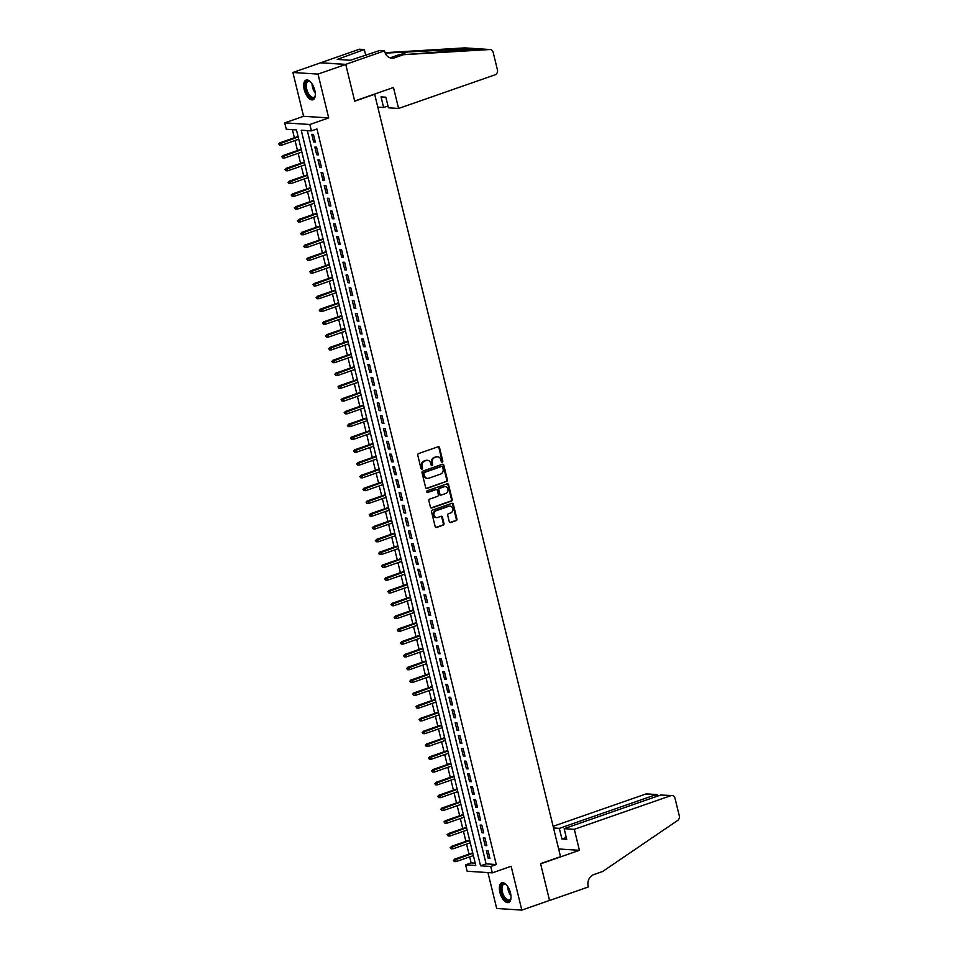 <?xml version="1.0" encoding="UTF-8"?>
<svg xmlns="http://www.w3.org/2000/svg" width="958" height="958" viewBox="0 0 958 958"><rect width="100%" height="100%" fill="white"/><g stroke="black" fill="none" stroke-linecap="round" stroke-linejoin="round"><path stroke-width="1.44" d="M442.237 462.115A0.922 0.79 93.7 0 0 442.788 460.966L439.53 447.626A1.317 1.126 93.7 0 0 438.141 446.751L418.55 453.577A1.317 1.126 93.7 0 0 417.772 455.218L421.017 468.558A0.922 0.79 93.7 0 0 422.538 468.031L422.119 466.295A4.203 3.616 93.7 0 1 424.622 461.061L426.262 460.499A4.203 3.616 93.7 0 1 430.717 463.301L431.136 465.025A0.922 0.79 93.7 0 0 432.669 464.498L432.25 462.774A4.203 3.616 93.7 0 1 434.752 457.541L436.381 456.966A4.203 3.616 93.7 0 1 440.836 459.768L441.267 461.493A0.922 0.79 93.7 0 0 442.237 462.115M441.626 462.031A0.922 0.79 93.7 0 0 442.105 460.918L438.86 447.578A1.317 1.126 93.7 0 0 438.189 446.727M421.388 469.097A0.922 0.79 93.7 0 0 421.867 467.983L421.448 466.259L422.119 466.295M431.507 465.564A0.922 0.79 93.7 0 0 431.986 464.45L431.567 462.726L432.25 462.774M510.494 893A10.43 4.994 -109.2 0 0 501.764 882.809A10.43 4.994 -109.2 0 0 499.896 892.317A10.43 4.994 -109.2 0 0 508.638 902.508A10.43 4.994 -109.2 0 0 510.494 893M314.811 90.268A10.43 4.994 -109.2 0 0 306.081 80.077A10.43 4.994 -109.2 0 0 304.213 89.573A10.43 4.994 -109.2 0 0 312.943 99.764A10.43 4.994 -109.2 0 0 314.811 90.268M449.266 521.691A1.317 1.126 93.7 0 0 450.655 522.565L456.152 520.649A1.317 1.126 93.7 0 0 456.93 519.008L453.326 504.195A1.317 1.126 93.7 0 0 451.925 503.321L432.345 510.147A1.317 1.126 93.7 0 0 431.555 511.788L435.171 526.601A1.317 1.126 93.7 0 0 436.561 527.475L443.207 525.164A1.317 1.126 93.7 0 0 443.985 523.523L442.44 517.188A1.317 1.126 93.7 0 0 441.039 516.314L437.758 517.452A3.509 3.018 93.7 0 1 436.118 510.734L449.015 506.243A3.509 3.018 93.7 0 1 450.643 512.961L448.5 513.704A1.317 1.126 93.7 0 0 447.721 515.344L449.266 521.691M490.724 866.463L492.292 872.858L467.157 871.241L465.6 864.835L475.791 865.493L296.477 129.917L286.286 129.258L284.73 122.863L309.853 124.492L311.41 130.887L301.231 130.228L480.545 865.804L490.724 866.463L496.268 864.523L316.954 128.959L311.41 130.887M384.529 50.834L345.73 64.366L354.664 101.021L393.463 87.489L398.588 108.47L495.046 74.832A4.012 3.449 93.7 0 0 497.43 69.826L493.178 52.367A4.012 3.449 93.7 0 0 489.742 49.529L403.522 54.69L394.648 57.791A9.364 8.059 -86.3 0 1 391.858 58.175A9.364 8.059 -86.3 0 1 384.709 51.54L384.529 50.834L379.608 50.523L350.365 60.27L337.252 59.42L364.327 49.529L359.406 49.217L320.607 62.809L345.742 64.437L354.711 101.213L374.662 94.255L560.526 856.692L540.575 863.649L549.533 900.436L521.823 910.1L511.141 866.283L492.292 872.858M345.742 64.437L318.02 74.101L292.897 72.485L303.578 116.289L284.73 122.863M303.578 116.289L328.702 117.918L318.02 74.101M328.702 117.918L309.853 124.492M446.632 481.599A1.317 1.126 93.7 0 0 447.41 479.958L443.805 465.145A1.317 1.126 93.7 0 0 442.404 464.259L422.825 471.096A1.317 1.126 93.7 0 0 422.035 472.737L425.651 487.55A1.317 1.126 93.7 0 0 427.04 488.424L445.949 481.551A1.317 1.126 93.7 0 0 446.739 479.91L443.123 465.097A1.317 1.126 93.7 0 0 442.452 464.247M448.56 484.664L452.176 499.489A1.317 1.126 93.7 0 1 451.398 501.118L431.807 507.956A1.317 1.126 93.7 0 1 430.405 507.069L428.861 500.735A1.317 1.126 93.7 0 1 429.651 499.094L437.59 496.328A1.317 1.126 93.7 0 0 438.369 494.687L437.351 490.484A1.317 1.126 93.7 0 0 435.95 489.61L427.687 492.496A0.922 0.79 93.7 0 1 427.256 490.736L447.17 483.79A1.317 1.126 93.7 0 1 448.56 484.664L447.889 484.628L451.493 499.441L452.176 499.489M487.933 872.582L496.687 908.471L521.823 910.1M320.607 62.809L292.897 72.485M315.314 142.071L313.434 134.395L311.745 134.288L313.613 141.964L315.314 142.071M318.427 154.861L316.559 147.185L314.859 147.077L316.727 154.753L318.427 154.861M321.541 167.65L319.673 159.974L317.972 159.866L319.852 167.542L321.541 167.65M324.666 180.451L322.798 172.775L321.098 172.656L322.966 180.332L324.666 180.451M327.78 193.241L325.912 185.565L324.211 185.457L326.079 193.133L327.78 193.241M330.905 206.03L329.025 198.354L327.337 198.246L329.205 205.922L330.905 206.03M334.019 218.819L332.151 211.143L330.45 211.035L332.318 218.711L334.019 218.819M337.144 231.62L335.264 223.944L333.564 223.825L335.444 231.501L337.144 231.62M340.258 244.41L338.39 236.734L336.689 236.626L338.557 244.302L340.258 244.41M343.371 257.199L341.503 249.523L339.803 249.415L341.683 257.091L343.371 257.199M346.497 269.988L344.629 262.312L342.928 262.205L344.796 269.881L346.497 269.988M349.61 282.79L347.742 275.114L346.042 275.006L347.91 282.682L349.61 282.79M352.736 295.579L350.856 287.903L349.167 287.795L351.035 295.471L352.736 295.579M355.849 308.368L353.981 300.692L352.281 300.584L354.149 308.26L355.849 308.368M358.963 321.169L357.094 313.494L355.394 313.374L357.274 321.05L358.963 321.169M362.088 333.959L360.22 326.283L358.52 326.175L360.388 333.851L362.088 333.959M365.202 346.748L363.333 339.072L361.633 338.964L363.501 346.64L365.202 346.748M368.327 359.537L366.447 351.861L364.759 351.754L366.627 359.43L368.327 359.537M371.441 372.339L369.572 364.663L367.872 364.555L369.74 372.231L371.441 372.339M374.566 385.128L372.686 377.452L370.986 377.344L372.866 385.02L374.566 385.128M377.68 397.917L375.811 390.241L374.111 390.134L375.979 397.81L377.68 397.917M380.793 410.719L378.925 403.043L377.224 402.923L379.105 410.599L380.793 410.719M383.919 423.508L382.05 415.832L380.35 415.724L382.218 423.4L383.919 423.508M387.032 436.297L385.164 428.621L383.463 428.513L385.332 436.189L387.032 436.297M390.157 449.086L388.277 441.41L386.589 441.303L388.457 448.979L390.157 449.086M393.271 461.888L391.403 454.212L389.702 454.092L391.571 461.768L393.271 461.888M396.384 474.677L394.516 467.001L392.816 466.893L394.696 474.569L396.384 474.677M399.51 487.466L397.642 479.79L395.941 479.683L397.81 487.359L399.51 487.466M402.623 500.256L400.755 492.58L399.055 492.472L400.923 500.148L402.623 500.256M405.749 513.057L403.869 505.381L402.18 505.273L404.048 512.949L405.749 513.057M408.862 525.846L406.994 518.17L405.294 518.062L407.162 525.738L408.862 525.846M411.988 538.635L410.108 530.96L408.407 530.852L410.287 538.528L411.988 538.635M415.101 551.437L413.233 543.761L411.533 543.641L413.401 551.317L415.101 551.437M418.215 564.226L416.347 556.55L414.646 556.442L416.526 564.118L418.215 564.226M421.34 577.015L419.472 569.339L417.772 569.232L419.64 576.908L421.34 577.015M424.454 589.805L422.586 582.129L420.885 582.021L422.753 589.697L424.454 589.805M427.579 602.606L425.699 594.93L424.011 594.822L425.879 602.498L427.579 602.606M430.693 615.395L428.825 607.719L427.124 607.611L428.992 615.287L430.693 615.395M433.806 628.185L431.938 620.509L430.238 620.401L432.118 628.077L433.806 628.185M436.932 640.986L435.064 633.31L433.363 633.19L435.231 640.866L436.932 640.986M440.045 653.775L438.177 646.099L436.477 645.991L438.357 653.667L440.045 653.775M443.171 666.564L441.291 658.888L439.602 658.781L441.47 666.457L443.171 666.564M446.284 679.354L444.416 671.678L442.716 671.57L444.584 679.246L446.284 679.354M449.41 692.155L447.53 684.479L445.841 684.359L447.709 692.035L449.41 692.155M452.523 704.944L450.655 697.268L448.955 697.161L450.823 704.837L452.523 704.944M455.637 717.734L453.769 710.058L452.068 709.95L453.948 717.626L455.637 717.734M458.762 730.523L456.894 722.847L455.194 722.739L457.062 730.415L458.762 730.523M461.876 743.324L460.008 735.648L458.307 735.54L460.175 743.216L461.876 743.324M465.001 756.113L463.121 748.438L461.433 748.33L463.301 756.006L465.001 756.113M468.115 768.903L466.247 761.227L464.546 761.119L466.414 768.795L468.115 768.903M471.228 781.704L469.36 774.028L467.66 773.908L469.54 781.584L471.228 781.704M474.354 794.493L472.486 786.817L470.785 786.71L472.653 794.386L474.354 794.493M477.467 807.283L475.599 799.607L473.899 799.499L475.779 807.175L477.467 807.283M480.593 820.072L478.713 812.396L477.024 812.288L478.892 819.964L480.593 820.072M483.706 832.873L481.838 825.197L480.138 825.089L482.006 832.765L483.706 832.873M486.832 845.663L484.952 837.987L483.263 837.879L485.131 845.555L486.832 845.663M307.338 130.623L486.089 863.876L496.268 864.523M486.377 850.668L488.245 858.344L489.945 858.452L488.077 850.776L486.377 850.668M292.394 129.653L294.369 137.736M295.04 140.503L297.483 150.538M298.154 153.304L300.596 163.327M301.279 166.093L303.722 176.116M304.393 178.883L306.835 188.906M307.518 191.684L309.961 201.707M310.631 204.473L313.074 214.496M313.745 217.262L316.2 227.286M316.87 230.052L319.313 240.087M319.984 242.853L322.427 252.876M323.109 255.642L325.552 265.665M326.223 268.432L328.666 278.455M329.348 281.233L331.791 291.256M332.462 294.022L334.905 304.045M335.575 306.811L338.018 316.835M338.701 319.601L341.144 329.624M341.814 332.402L344.257 342.425M344.94 345.191L347.383 355.214M348.053 357.981L350.496 368.004M351.167 370.77L353.622 380.805M354.292 383.571L356.735 393.594M357.406 396.361L359.849 406.384M360.531 409.15L362.974 419.173M363.645 421.951L366.088 431.974M366.77 434.74L369.213 444.763M369.884 447.53L372.327 457.553M372.997 460.319L375.44 470.354M376.123 473.12L378.566 483.143M379.236 485.91L381.679 495.933M382.362 498.699L384.805 508.722M385.475 511.5L387.918 521.523M388.589 524.289L391.044 534.313M391.714 537.079L394.157 547.102M394.828 549.868L397.271 559.891M397.953 562.669L400.396 572.692M401.067 575.459L403.51 585.482M404.192 588.248L406.635 598.271M407.306 601.037L409.749 611.072M410.419 613.839L412.862 623.862M413.545 626.628L415.988 636.651M416.658 639.417L419.101 649.44M419.784 652.218L422.227 662.241M422.897 665.008L425.34 675.031M426.011 677.797L428.466 687.82M429.136 690.586L431.579 700.621M432.25 703.388L434.692 713.411M435.375 716.177L437.818 726.2M438.489 728.966L440.931 738.989M441.614 741.767L444.057 751.79M444.728 754.557L447.17 764.58M447.841 767.346L450.284 777.369M450.967 780.135L453.409 790.158M454.08 792.937L456.523 802.96M457.206 805.726L459.648 815.749M460.319 818.515L462.762 828.538M463.444 831.305L465.887 841.34M466.558 844.106L469.001 854.129M469.671 856.895L471.144 862.907L475.216 863.17M471.144 862.907L465.6 864.835M486.089 863.876L480.545 865.804M313.613 141.964L315.146 141.425M316.727 154.753L318.272 154.214M319.852 167.542L321.385 167.003M322.966 180.332L324.511 179.793M326.079 193.133L327.624 192.594M329.205 205.922L330.75 205.383M332.318 218.711L333.863 218.173M335.444 231.501L336.976 230.974M338.557 244.302L340.102 243.763M341.683 257.091L343.215 256.552M344.796 269.881L346.341 269.342M347.91 282.682L349.454 282.143M351.035 295.471L352.568 294.932M354.149 308.26L355.693 307.722M357.274 321.05L358.807 320.523M360.388 333.851L361.932 333.312M363.501 346.64L365.046 346.101M366.627 359.43L368.171 358.891M369.74 372.231L371.285 371.692M372.866 385.02L374.398 384.481M375.979 397.81L377.524 397.271M379.105 410.599L380.637 410.06M382.218 423.4L383.763 422.861M385.332 436.189L386.876 435.651M388.457 448.979L389.99 448.44M391.571 461.768L393.115 461.241M394.696 474.569L396.229 474.03M397.81 487.359L399.354 486.82M400.923 500.148L402.468 499.609M404.048 512.949L405.593 512.41M407.162 525.738L408.707 525.2M410.287 538.528L411.82 537.989M413.401 551.317L414.946 550.79M416.526 564.118L418.059 563.579M419.64 576.908L421.185 576.369M422.753 589.697L424.298 589.158M425.879 602.498L427.412 601.959M428.992 615.287L430.537 614.749M432.118 628.077L433.651 627.538M435.231 640.866L436.776 640.327M438.357 653.667L439.89 653.128M441.47 666.457L443.015 665.918M444.584 679.246L446.129 678.707M447.709 692.035L449.242 691.508M450.823 704.837L452.368 704.298M453.948 717.626L455.481 717.087M457.062 730.415L458.607 729.876M460.175 743.216L461.72 742.678M463.301 756.006L464.834 755.467M466.414 768.795L467.959 768.256M469.54 781.584L471.073 781.057M472.653 794.386L474.198 793.847M475.779 807.175L477.312 806.636M478.892 819.964L480.437 819.425M482.006 832.765L483.55 832.227M485.131 845.555L486.664 845.016M488.245 858.344L489.789 857.805M437.291 456.786A4.203 3.616 93.7 0 0 435.698 456.918L436.381 456.966M431.567 462.726A4.203 3.616 93.7 0 1 434.07 457.493L435.698 456.918M427.172 460.319A4.203 3.616 93.7 0 0 425.58 460.451L426.262 460.499M421.448 466.259A4.203 3.616 93.7 0 1 423.951 461.026L425.58 460.451M426.322 488.4A1.317 1.126 93.7 0 0 426.37 488.376L445.949 481.551M442.62 467.049A0.922 0.79 93.7 0 0 441.638 466.438L424.442 472.438A0.922 0.79 93.7 0 0 423.903 473.587L424.346 475.408A4.203 3.616 93.7 0 0 428.801 478.21L440.56 474.102A4.203 3.616 93.7 0 0 443.063 468.869L442.62 467.049M441.506 466.426A0.922 0.79 93.7 0 0 440.967 466.39L441.638 466.438M427.22 478.341A4.203 3.616 93.7 0 1 423.664 475.36L423.22 473.539A0.922 0.79 93.7 0 1 423.771 472.39L440.967 466.39M431.807 507.956L431.124 507.908A1.317 1.126 93.7 0 0 431.124 507.908L450.715 501.07A1.317 1.126 93.7 0 0 451.493 499.441M435.998 489.598A1.317 1.126 93.7 0 0 435.279 489.562L427.076 492.424M445.829 493.454A3.509 3.018 93.7 0 0 444.201 486.736L439.65 488.317A1.317 1.126 93.7 0 0 438.872 489.957L439.902 494.16A1.317 1.126 93.7 0 0 441.291 495.035L445.829 493.454M444.895 486.592A3.509 3.018 93.7 0 0 443.518 486.688L444.201 486.736M440.56 495.011A1.317 1.126 93.7 0 1 439.219 494.112L438.189 489.909A1.317 1.126 93.7 0 1 438.98 488.281L443.518 486.688M447.889 484.628A1.317 1.126 93.7 0 0 447.218 483.778M449.721 506.099A3.509 3.018 93.7 0 0 448.332 506.195L449.015 506.243M436.369 517.559A3.509 3.018 93.7 0 1 435.435 510.698L448.332 506.195M435.842 527.451A1.317 1.126 93.7 0 0 435.89 527.427L442.524 525.116A1.317 1.126 93.7 0 0 443.303 523.487L441.758 517.14A1.317 1.126 93.7 0 0 441.087 516.29M450.655 522.565L449.973 522.517A1.317 1.126 93.7 0 0 449.973 522.517L455.469 520.601A1.317 1.126 93.7 0 0 456.259 518.961L452.643 504.147A1.317 1.126 93.7 0 0 451.972 503.297M278.706 143.868L279.7 145.185L278.706 143.868L280.981 142.91L281.544 145.221L298.74 139.221M279.389 143.916L298.178 136.91M279.76 142.838L298.058 136.455M281.544 145.221L279.7 145.185M315.326 95.058A9.029 4.323 70.8 0 1 315.11 95.98A9.029 4.323 70.8 0 1 307.482 93.668A9.029 4.323 70.8 0 1 305.554 83.741A9.029 4.323 70.8 0 1 310.129 81.693A9.029 4.323 70.8 0 1 310.871 82.28M310.416 81.909A8.359 4 -109.2 0 0 308.201 81.526A8.359 4 -109.2 0 0 308.248 93.177A8.359 4 -109.2 0 0 313.709 97.309A8.359 4 -109.2 0 0 315.206 95.632M306.704 79.945A10.358 4.958 -109.2 0 0 307.051 94.279A10.358 4.958 -109.2 0 0 313.517 99.476M511.009 897.802A9.029 4.323 70.8 0 1 510.794 898.724A9.029 4.323 70.8 0 1 503.166 896.413A9.029 4.323 70.8 0 1 501.238 886.485A9.029 4.323 70.8 0 1 505.812 884.426A9.029 4.323 70.8 0 1 506.554 885.024M506.111 884.641A8.359 4 -109.2 0 0 503.884 884.27A8.359 4 -109.2 0 0 503.932 895.922A8.359 4 -109.2 0 0 509.393 900.041A8.359 4 -109.2 0 0 510.889 898.376M502.399 882.677A10.358 4.958 -109.2 0 0 502.734 897.011A10.358 4.958 -109.2 0 0 509.213 902.22M398.588 108.47L388.433 107.811L385.834 97.189L381.021 96.878L383.607 107.5L387.978 105.979M383.607 107.5L377.799 107.128M403.522 54.69L479.958 48.87L490.113 49.529M390.026 57.803A9.364 8.059 -86.3 0 0 390.936 57.552L399.797 54.45M489.742 49.529L474.545 48.547L385.236 53.121M475.132 48.559L464.606 47.9L385.056 52.678M345.73 64.366L320.595 62.749M365.74 55.348L364.327 49.529M464.606 47.9A4.012 3.449 -86.3 0 1 465.349 47.948M366.339 55.145A9.364 8.059 -86.3 0 1 365.501 54.355M340.916 59.659L340.581 58.258M574.309 829.329L670.768 795.691L660.613 795.032L564.154 828.682L574.309 829.329L579.422 850.309L540.623 863.841L549.557 900.496L588.356 886.964L588.188 886.258A9.364 8.059 93.7 0 1 593.768 874.594L602.63 871.505L677.665 820.443A4.012 3.449 93.7 0 0 679.294 815.833L675.031 798.373A4.012 3.449 93.7 0 0 670.768 795.691M558.646 848.968L579.422 850.309M553.532 827.987L559.328 828.371L561.927 838.98L566.741 839.292L564.154 828.682M559.328 828.371L655.799 794.721L645.644 794.062A4.012 3.449 -86.3 0 1 646.83 793.907L656.865 794.553L655.799 794.721L656.242 796.565M553.125 826.335L645.644 794.062M561.927 838.98L566.298 837.46M658.194 795.882L656.865 794.553M671.965 795.523L660.613 795.032M281.832 156.657L282.826 157.986L281.832 156.657L284.095 155.711L284.658 158.01L301.854 152.011M282.502 156.705L301.291 149.711M282.873 155.627L301.183 149.244M284.658 158.01L282.826 157.986M284.945 169.458L285.939 170.775L284.945 169.458L287.22 168.5L287.771 170.799L304.979 164.8M285.628 169.494L304.416 162.501M285.987 168.416L304.297 162.034M287.771 170.799L285.939 170.775M288.071 182.248L289.053 183.565L288.071 182.248L290.334 181.29L290.897 183.589L308.093 177.601M288.741 182.283L307.53 175.29M289.112 181.218L307.422 174.823M290.897 183.589L289.053 183.565M291.184 195.037L292.178 196.366L291.184 195.037L293.447 194.079L294.01 196.39L311.206 190.391M291.867 195.085L310.655 188.091M292.226 194.007L310.536 187.624M294.01 196.39L292.178 196.366M294.298 207.826L295.292 209.155L294.298 207.826L296.573 206.88L297.136 209.179L314.332 203.18M294.98 207.874L313.769 200.881M295.351 206.796L313.661 200.414M297.136 209.179L295.292 209.155M297.423 220.627L298.417 221.945L297.423 220.627L299.686 219.669L300.249 221.969L317.445 215.969M298.106 220.663L316.882 213.67M298.465 219.586L316.775 213.203M300.249 221.969L298.417 221.945M300.537 233.417L301.531 234.734L300.537 233.417L302.812 232.459L303.363 234.77L320.571 228.77M301.219 233.465L320.008 226.459M301.59 232.387L319.888 226.004M303.363 234.77L301.531 234.734M303.662 246.206L304.644 247.535L303.662 246.206L305.925 245.26L306.488 247.559L323.684 241.56M304.333 246.254L323.121 239.261M304.704 245.176L323.014 238.793M306.488 247.559L304.644 247.535M306.776 258.995L307.769 260.325L306.776 258.995L309.039 258.049L309.602 260.348L326.81 254.349M307.458 259.043L326.247 252.05M307.817 257.965L326.127 251.583M309.602 260.348L307.769 260.325M309.901 271.797L310.883 273.114L309.901 271.797L312.164 270.839L312.727 273.138L329.923 267.15M310.572 271.832L329.36 264.839M310.943 270.767L329.253 264.372M312.727 273.138L310.883 273.114M313.015 284.586L314.008 285.903L313.015 284.586L315.278 283.628L315.841 285.939L333.037 279.94M313.697 284.634L332.486 277.64M314.056 283.556L332.366 277.173M315.841 285.939L314.008 285.903M316.128 297.375L317.122 298.704L316.128 297.375L318.403 296.429L318.966 298.728L336.162 292.729M316.811 297.423L335.599 290.43M317.182 296.345L335.48 289.963M318.966 298.728L317.122 298.704M319.254 310.176L320.247 311.494L319.254 310.176L321.517 309.218L322.08 311.518L339.276 305.518M319.924 310.212L338.713 303.219M320.295 309.135L338.605 302.752M322.08 311.518L320.247 311.494M322.367 322.966L323.361 324.283L322.367 322.966L324.642 322.008L325.193 324.319L342.401 318.319M323.05 323.002L341.838 316.008M323.409 321.936L341.719 315.541M325.193 324.319L323.361 324.283M325.492 335.755L326.474 337.084L325.492 335.755L327.756 334.809L328.319 337.108L345.515 331.109M326.163 335.803L344.952 328.81M326.534 334.725L344.844 328.343M328.319 337.108L326.474 337.084M328.606 348.544L329.6 349.874L328.606 348.544L330.869 347.598L331.432 349.898L348.628 343.898M329.289 348.592L348.077 341.599M329.648 347.514L347.958 341.132M331.432 349.898L329.6 349.874M331.719 361.346L332.713 362.663L331.719 361.346L333.995 360.388L334.558 362.687L351.754 356.687M332.402 361.382L351.191 354.388M332.773 360.304L351.083 353.921M334.558 362.687L332.713 362.663M334.845 374.135L335.839 375.452L334.845 374.135L337.108 373.177L337.671 375.488L354.867 369.489M335.528 374.183L354.304 367.177M335.887 373.105L354.197 366.722M337.671 375.488L335.839 375.452M337.958 386.924L338.952 388.253L337.958 386.924L340.234 385.978L340.797 388.277L357.993 382.278M338.641 386.972L357.43 379.979M339.012 385.894L357.31 379.512M340.797 388.277L338.952 388.253M341.084 399.714L342.066 401.043L341.084 399.714L343.347 398.767L343.91 401.067L361.106 395.067M341.755 399.761L360.543 392.768M342.126 398.684L360.436 392.301M343.91 401.067L342.066 401.043M344.197 412.515L345.191 413.832L344.197 412.515L346.461 411.557L347.024 413.856L364.232 407.869M344.88 412.551L363.669 405.557M345.239 411.485L363.549 405.09M347.024 413.856L345.191 413.832M347.323 425.304L348.305 426.633L347.323 425.304L349.586 424.346L350.149 426.657L367.345 420.658M347.994 425.352L366.782 418.359M348.365 424.274L366.674 417.892M350.149 426.657L348.305 426.633M350.436 438.093L351.43 439.423L350.436 438.093L352.7 437.147L353.262 439.447L370.459 433.447M351.119 438.141L369.908 431.148M351.478 437.064L369.788 430.681M353.262 439.447L351.43 439.423M353.55 450.895L354.544 452.212L353.55 450.895L355.825 449.937L356.388 452.236L373.584 446.236M354.232 450.931L373.021 443.937M354.604 449.853L372.901 443.47M356.388 452.236L354.544 452.212M356.675 463.684L357.669 465.001L356.675 463.684L358.939 462.726L359.501 465.037L376.698 459.038M357.346 463.732L376.135 456.726M357.717 462.654L376.027 456.271M359.501 465.037L357.669 465.001M359.789 476.473L360.783 477.803L359.789 476.473L362.064 475.527L362.615 477.826L379.823 471.827M360.471 476.521L379.26 469.528M360.831 475.443L379.14 469.061M362.615 477.826L360.783 477.803M362.914 489.263L363.896 490.592L362.914 489.263L365.178 488.317L365.74 490.616L382.937 484.616M363.585 489.31L382.374 482.317M363.956 488.233L382.266 481.85M365.74 490.616L363.896 490.592M366.028 502.064L367.022 503.381L366.028 502.064L368.291 501.106L368.854 503.405L386.062 497.418M366.71 502.1L385.499 495.106M367.07 501.034L385.379 494.639M368.854 503.405L367.022 503.381M369.141 514.853L370.135 516.17L369.141 514.853L371.417 513.895L371.979 516.206L389.176 510.207M369.824 514.901L388.613 507.908M370.195 513.823L388.505 507.441M371.979 516.206L370.135 516.17M372.267 527.642L373.261 528.972L372.267 527.642L374.53 526.696L375.093 528.996L392.289 522.996M372.949 527.69L391.726 520.697M373.309 526.613L391.618 520.23M375.093 528.996L373.261 528.972M375.38 540.444L376.374 541.761L375.38 540.444L377.656 539.486L378.218 541.785L395.414 535.785M376.063 540.48L394.852 533.486M376.434 539.402L394.732 533.019M378.218 541.785L376.374 541.761M378.506 553.233L379.488 554.55L378.506 553.233L380.769 552.275L381.332 554.586L398.528 548.587M379.176 553.269L397.965 546.276M379.548 552.203L397.857 545.809M381.332 554.586L379.488 554.55M381.619 566.022L382.613 567.352L381.619 566.022L383.883 565.076L384.445 567.375L401.653 561.376M382.302 566.07L401.091 559.077M382.661 564.992L400.971 558.61M384.445 567.375L382.613 567.352M384.745 578.812L385.727 580.141L384.745 578.812L387.008 577.866L387.571 580.165L404.767 574.165M385.415 578.86L404.204 571.866M385.787 577.782L404.096 571.399M387.571 580.165L385.727 580.141M387.858 591.613L388.852 592.93L387.858 591.613L390.122 590.655L390.684 592.954L407.88 586.955M388.541 591.649L407.33 584.655M388.9 590.571L407.21 584.188M390.684 592.954L388.852 592.93M390.972 604.402L391.966 605.719L390.972 604.402L393.247 603.444L393.81 605.755L411.006 599.756M391.654 604.45L410.443 597.445M392.026 603.372L410.323 596.99M393.81 605.755L391.966 605.719M394.097 617.192L395.091 618.521L394.097 617.192L396.361 616.245L396.923 618.545L414.119 612.545M394.78 617.239L413.557 610.246M395.139 616.162L413.449 609.779M396.923 618.545L395.091 618.521M397.211 629.981L398.205 631.31L397.211 629.981L399.486 629.035L400.037 631.334L417.245 625.335M397.893 630.029L416.682 623.035M398.253 628.951L416.562 622.568M400.037 631.334L398.205 631.31M400.336 642.782L401.318 644.099L400.336 642.782L402.599 641.824L403.162 644.123L420.358 638.136M401.007 642.818L419.796 635.825M401.378 641.752L419.688 635.358M403.162 644.123L401.318 644.099M403.45 655.571L404.444 656.901L403.45 655.571L405.713 654.613L406.276 656.925L423.484 650.925M404.132 655.619L422.921 648.626M404.492 654.542L422.801 648.159M406.276 656.925L404.444 656.901M406.563 668.361L407.557 669.69L406.563 668.361L408.838 667.415L409.401 669.714L426.597 663.714M407.246 668.409L426.035 661.415M407.617 667.331L425.927 660.948M409.401 669.714L407.557 669.69M409.689 681.162L410.683 682.479L409.689 681.162L411.952 680.204L412.515 682.503L429.711 676.504M410.371 681.198L429.148 674.204M410.731 680.12L429.04 673.737M412.515 682.503L410.683 682.479M412.802 693.951L413.796 695.269L412.802 693.951L415.077 692.993L415.64 695.304L432.836 689.305M413.485 693.999L432.274 686.994M413.856 692.921L432.154 686.539M415.64 695.304L413.796 695.269M415.928 706.741L416.91 708.07L415.928 706.741L418.191 705.795L418.754 708.094L435.95 702.094M416.598 706.788L435.387 699.795M416.969 705.711L435.279 699.328M418.754 708.094L416.91 708.07M419.041 719.53L420.035 720.859L419.041 719.53L421.304 718.584L421.867 720.883L439.075 714.884M419.724 719.578L438.513 712.584M420.083 718.5L438.393 712.117M421.867 720.883L420.035 720.859M422.167 732.331L423.149 733.648L422.167 732.331L424.43 731.373L424.993 733.672L442.189 727.685M422.837 732.367L441.626 725.374M423.208 731.301L441.518 724.907M424.993 733.672L423.149 733.648M425.28 745.12L426.274 746.438L425.28 745.12L427.543 744.162L428.106 746.474L445.302 740.474M425.963 745.168L444.751 738.175M426.322 744.091L444.632 737.708M428.106 746.474L426.274 746.438M428.394 757.91L429.388 759.239L428.394 757.91L430.669 756.964L431.232 759.263L448.428 753.263M429.076 757.958L447.865 750.964M429.447 756.88L447.757 750.497M431.232 759.263L429.388 759.239M431.519 770.711L432.513 772.028L431.519 770.711L433.782 769.753L434.345 772.052L451.541 766.053M432.202 770.747L450.979 763.754M432.561 769.669L450.871 763.286M434.345 772.052L432.513 772.028M434.633 783.5L435.627 784.818L434.633 783.5L436.908 782.542L437.459 784.853L454.667 778.854M435.315 783.536L454.104 776.543M435.674 782.47L453.984 776.076M437.459 784.853L435.627 784.818M437.758 796.29L438.74 797.619L437.758 796.29L440.021 795.344L440.584 797.643L457.78 791.643M438.429 796.337L457.217 789.344M438.8 795.26L457.11 788.877M440.584 797.643L438.74 797.619M440.872 809.079L441.866 810.408L440.872 809.079L443.135 808.133L443.698 810.432L460.906 804.433M441.554 809.127L460.343 802.133M441.913 808.049L460.223 801.666M443.698 810.432L441.866 810.408M443.985 821.88L444.979 823.197L443.985 821.88L446.26 820.922L446.823 823.221L464.019 817.222M444.668 821.916L463.456 814.923M445.039 820.838L463.349 814.456M446.823 823.221L444.979 823.197M447.111 834.669L448.104 835.987L447.111 834.669L449.374 833.711L449.937 836.023L467.133 830.023M447.793 834.717L466.582 827.712M448.152 833.64L466.462 827.257M449.937 836.023L448.104 835.987M450.224 847.459L451.218 848.788L450.224 847.459L452.499 846.513L453.062 848.812L470.258 842.812M450.907 847.507L469.695 840.513M451.278 846.429L469.576 840.046M453.062 848.812L451.218 848.788M453.35 860.248L454.331 861.577L453.35 860.248L455.613 859.302L456.176 861.601L473.372 855.602M454.02 860.296L472.809 853.303M454.391 859.218L472.701 852.836M456.176 861.601L454.331 861.577M442.105 460.918L442.788 460.966M421.867 467.983L422.538 468.031M431.986 464.45L432.669 464.498M434.07 457.493L434.752 457.541M423.951 461.026L424.622 461.061M438.86 447.578L439.53 447.626M426.37 488.376L427.04 488.424M443.123 465.097L443.805 465.145M446.739 479.91L447.41 479.958M423.771 472.39L424.442 472.438M423.22 473.539L423.903 473.587M423.664 475.36L424.346 475.408M450.715 501.07L451.398 501.118M435.279 489.562L435.95 489.61M438.98 488.281L439.65 488.317M438.189 489.909L438.872 489.957M439.219 494.112L439.902 494.16M435.435 510.698L436.118 510.734M441.758 517.14L442.44 517.188M443.303 523.487L443.985 523.523M442.524 525.116L443.207 525.164M435.89 527.427L436.561 527.475M452.643 504.147L453.326 504.195M456.259 518.961L456.93 519.008M455.469 520.601L456.152 520.649M315.278 93.094A8.359 4 70.8 0 1 314.032 91.166A8.359 4 70.8 0 1 312.057 83.849M312.847 85.166A8.083 3.868 -109.2 0 0 314.667 90.854A8.083 3.868 -109.2 0 0 315.086 91.573M510.973 895.826A8.359 4 70.8 0 1 509.716 893.898A8.359 4 70.8 0 1 507.74 886.581M508.53 887.898A8.083 3.868 -109.2 0 0 510.351 893.586A8.083 3.868 -109.2 0 0 510.77 894.317M390.936 57.552L394.648 57.791M408.539 51.732L400.911 54.39M436.956 456.75L437.626 456.798M426.825 460.283L427.507 460.319M441.231 466.354L441.913 466.402M426.873 478.329L427.555 478.377M435.662 489.514L436.345 489.55M444.56 486.544L445.242 486.592M440.225 495.046L440.896 495.094M449.374 506.052L450.056 506.099M436.034 517.559L436.704 517.607M475.012 48.547L464.977 47.9"/></g></svg>
